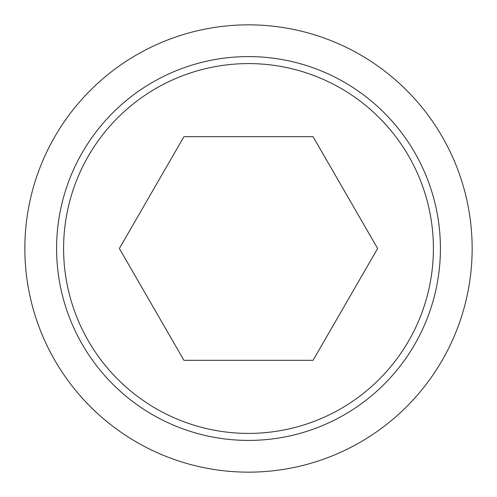<?xml version="1.0" encoding="UTF-8"?>
<svg xmlns="http://www.w3.org/2000/svg" width="497" height="497" viewBox="0 0 497 497"><rect width="100%" height="100%" fill="white"/><g stroke="black" fill="none" stroke-linecap="round" stroke-linejoin="round"><path stroke-width="0.75" d="M24.85 248.5A223.65 223.65 0 0 0 248.5 472.15A223.65 223.65 0 0 0 472.15 248.5A223.65 223.65 0 0 0 248.5 24.85A223.65 223.65 0 0 0 24.85 248.5M440.41 248.5A191.91 191.91 0 0 1 248.5 440.41A191.91 191.91 0 0 1 56.59 248.5A191.91 191.91 0 0 1 248.5 56.59A191.91 191.91 0 0 1 440.41 248.5M248.5 63.597A184.903 184.903 0 0 0 63.597 248.5A184.903 184.903 0 0 0 248.5 433.403A184.903 184.903 0 0 0 433.403 248.5A184.903 184.903 0 0 0 248.5 63.597M377.627 248.5L313.06 360.325L183.94 360.325L119.373 248.5L183.94 136.675L313.06 136.675L377.627 248.5"/></g></svg>
